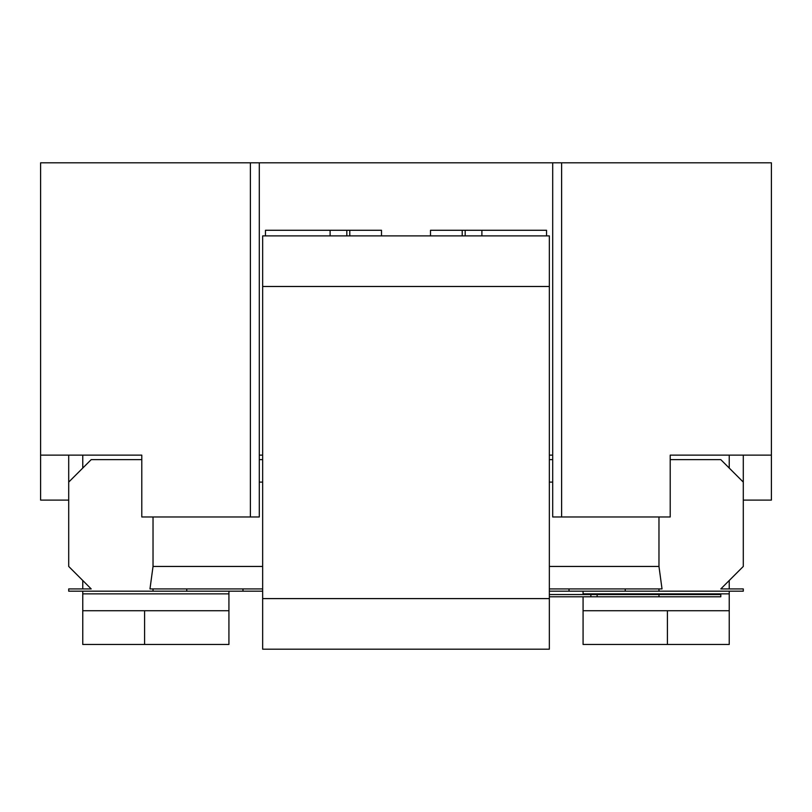 <?xml version="1.0" encoding="UTF-8"?>
<svg xmlns="http://www.w3.org/2000/svg" width="812" height="812" viewBox="0 0 812 812"><rect width="100%" height="100%" fill="white"/><g stroke="black" fill="none" stroke-linecap="round" stroke-linejoin="round"><path stroke-width="1.22" d="M658.968 516.97L658.968 566.441L662.024 588.923L549.348 588.923M262.652 588.923L153.032 588.923L153.032 591.177L68.705 591.177L68.705 588.923L91.198 588.923L68.705 566.441L91.198 588.923M658.968 588.923L658.968 591.177L569.029 591.177L569.029 588.923M569.029 591.177L549.348 591.177M720.802 588.923L743.295 566.441L720.802 588.923L743.295 588.923L743.295 591.177L658.968 591.177M262.652 566.441L153.032 566.441L149.976 588.923L153.032 588.923M68.705 566.441L68.705 482.115L91.198 459.633L68.705 482.115L68.705 455.136M720.802 459.633L743.295 482.115L720.802 459.633L670.215 459.633M262.652 591.177L153.032 591.177M141.785 459.633L91.198 459.633M153.032 566.441L153.032 516.97M40.6 455.136L141.785 455.136L141.785 516.97L250.38 516.97L250.38 162.816L40.6 162.816L40.6 500.101L68.705 500.101M743.295 500.101L771.4 500.101L771.4 162.816L561.62 162.816L561.62 516.97L552.698 516.97L552.698 482.115L549.348 482.115M552.698 459.633L549.348 459.633M262.652 459.633L259.302 459.633M771.4 455.136L670.215 455.136L726.425 455.136L670.215 455.136L670.215 516.97L561.62 516.97M250.38 516.97L259.302 516.97L259.302 455.136L262.652 455.136M658.968 566.441L549.348 566.441M262.652 482.115L259.302 482.115M743.295 566.441L743.295 455.136M552.698 482.115L552.698 162.816L561.62 162.816M85.575 455.136L141.785 455.136L85.575 455.136M549.348 455.136L552.698 455.136M250.38 162.816L552.698 162.816M259.302 455.136L259.302 162.816M265.463 235.896L265.463 230.273L381.498 230.273L381.498 235.896L549.348 235.896L549.348 649.184L262.652 649.184L262.652 235.896L381.498 235.896M430.502 235.896L430.502 230.273L546.537 230.273L546.537 235.896M346.815 235.896L349.789 235.896L349.789 230.273L346.815 230.273L346.815 235.896M462.211 235.896L465.185 235.896L465.185 230.273L462.211 230.273L462.211 235.896M481.892 235.896L481.892 230.273L546.537 230.273M330.108 235.896L330.108 230.273L265.463 230.273M228.923 610.736L144.597 610.736L144.597 644.464L228.923 644.464L228.923 591.177M82.763 455.136L82.763 468.057M82.763 580.489L82.763 588.923M82.763 591.177L82.763 644.464L144.597 644.464M583.077 596.79L583.077 610.736L729.237 610.736L729.237 591.177M729.237 588.923L729.237 580.489M729.237 468.057L729.237 455.136M583.077 591.177L583.077 594.546M144.597 610.736L82.763 610.736M583.077 610.736L583.077 644.464L729.237 644.464L729.237 610.736M667.403 644.464L667.403 610.736M625.24 588.923L625.24 591.177M186.76 588.923L186.76 591.177M242.971 591.177L242.971 588.923M658.968 596.79L658.968 594.546L720.802 594.546L720.802 596.79L549.348 596.79M658.968 594.546L597.135 594.546L597.135 596.79M549.348 594.546L597.135 594.546M262.652 286.484L549.348 286.484M82.763 593.866L228.923 593.866M583.077 593.866L729.237 593.866M262.652 598.596L549.348 598.596M590.872 594.546L590.872 596.79"/></g></svg>
